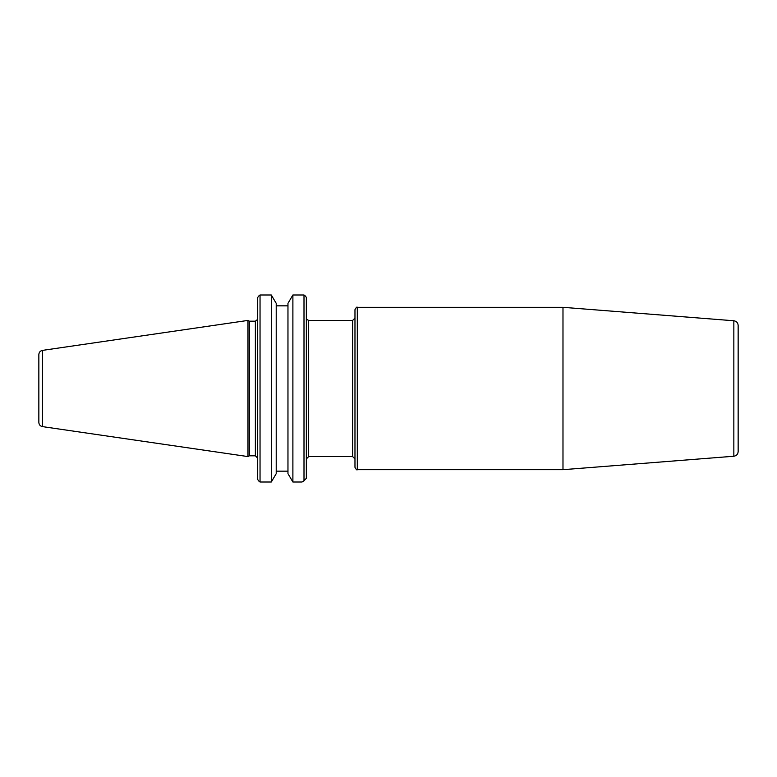 <?xml version="1.0" encoding="UTF-8"?>
<svg xmlns="http://www.w3.org/2000/svg" width="777" height="777" viewBox="0 0 777 777"><rect width="100%" height="100%" fill="white"/><g stroke="black" fill="none" stroke-linecap="round" stroke-linejoin="round"><path stroke-width="1.17" d="M354.972 388.5L354.972 467.346C356.245 469.648 357.022 470.425 357.303 469.687L357.303 307.313C357.022 306.575 356.245 307.352 354.972 309.654L354.972 458.925L352.641 456.585L352.641 320.415L354.972 318.075M357.303 307.313L562.985 307.313L562.985 469.687L357.303 469.687M738.15 388.5L738.15 325.417C737.927 322.746 736.489 321.202 733.847 320.765L733.847 456.235C736.489 455.798 737.927 454.254 738.15 451.583L738.15 338.597M306.342 478.321L304.001 480.817L306.342 478.321L306.342 297.445L305.458 296.095L306.342 297.445M292.89 482.012L287.966 473.669L287.966 303.331L292.89 294.988L292.89 482.012L302.059 482.012L304.001 480.817L304.001 294.988L305.458 296.095M292.89 294.988L304.001 294.988M257.702 297.445L258.906 295.852L257.702 297.445L257.702 479.555L258.906 481.148L257.702 479.555M249.33 388.5L249.33 321.192L247.98 320.415L247.98 456.585L249.33 455.808L249.33 388.5M258.906 295.852L260.042 294.988L271.29 294.988L276.214 303.331L276.214 473.669L271.29 482.012L271.29 294.988M271.29 482.012L260.042 482.012L260.042 294.988M260.042 482.012L258.906 481.148M276.214 471.163L287.966 471.163L276.214 471.163M287.966 305.837L276.214 305.837M38.85 388.5L38.85 422.455C39.025 424.728 40.219 426.117 42.444 426.612L42.444 350.388C40.219 350.883 39.025 352.272 38.85 354.545L38.85 388.5M352.641 456.585L308.673 456.585L308.673 320.415L352.641 320.415M257.643 319.396L255.371 321.192L255.371 455.808L257.702 458.148M306.75 319.405L308.673 320.415M308.673 456.585L306.342 458.925M733.847 320.765L562.985 307.313M733.847 456.235L562.985 469.687M255.371 321.192L249.33 321.192M255.371 455.808L249.33 455.808M42.444 426.612L247.98 456.585M42.444 350.388L247.98 320.415"/></g></svg>
